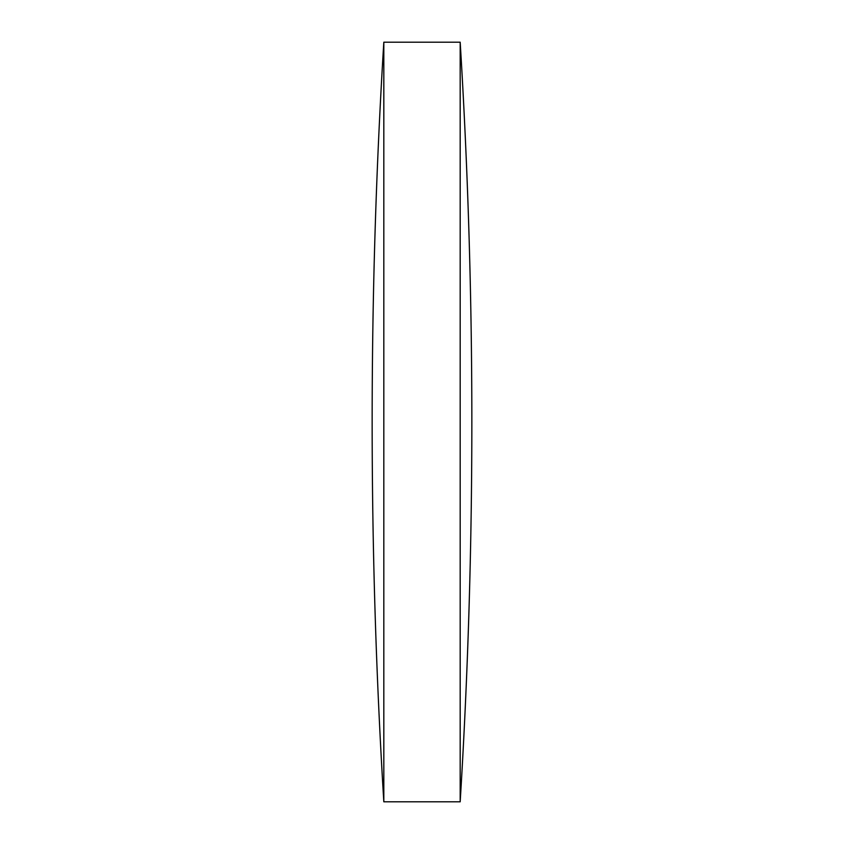 <?xml version="1.0" encoding="UTF-8"?>
<svg xmlns="http://www.w3.org/2000/svg" width="844" height="844" viewBox="0 0 844 844"><rect width="100%" height="100%" fill="white"/><g stroke="black" fill="none" stroke-linecap="round" stroke-linejoin="round"><path stroke-width="1.27" d="M383.82 422L383.82 42.2A6188.451 6188.451 0 0 0 383.82 801.8L383.82 422M460.18 42.2A6188.451 6188.451 0 0 1 460.18 801.8L460.18 42.2L383.82 42.2M383.82 801.8L460.18 801.8"/></g></svg>
